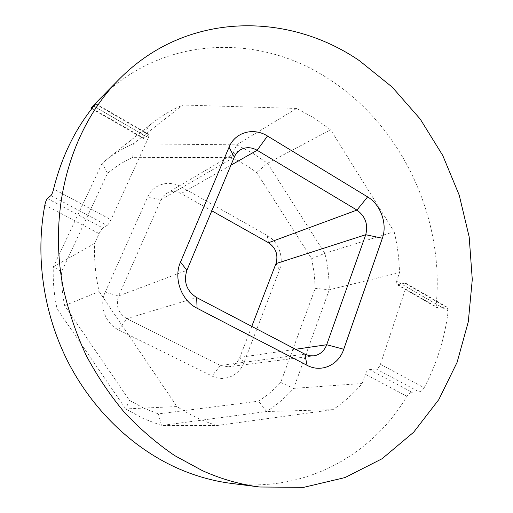 <?xml version="1.0" encoding="UTF-8"?>
<svg xmlns="http://www.w3.org/2000/svg" width="513" height="513" viewBox="0 0 513 513"><rect width="100%" height="100%" fill="white"/><g stroke="black" fill="none" stroke-linecap="round" stroke-linejoin="round"><path stroke-width="0.38" stroke-dasharray="2.56 1.92" d="M143.614 408.085L129.443 400.371L64.625 305.594C62.31 294.327 61.297 283.029 61.579 271.698L107.525 173.259C115.361 166.802 123.774 161.492 132.764 157.324L231.363 157.645C240.296 161.666 248.728 166.635 256.654 172.56L311.673 258.635L314.206 273.435L315.245 288.377L280.72 382.474C274.109 389.611 266.728 395.844 258.584 401.172L158.37 413.895L143.614 408.085M158.37 413.895L161.48 425.501L266.632 411.516C276.712 405.039 285.722 397.325 293.66 388.373L329.288 289.768C329.179 277.495 327.704 265.349 324.857 253.345L267.529 163.275L252.601 153.073L236.608 144.839L133.309 143.807C123.248 148.18 113.815 153.868 104.998 160.877L102.125 163.237L53.358 266.831C52.775 280.868 54.019 294.866 57.09 308.826L125.711 408.925L143.198 418.55L161.48 425.501L216.993 425.534C203.097 421.25 189.746 414.921 176.94 406.546L125.711 408.925L129.443 400.371M231.363 157.645L236.608 144.839L296.642 108.455L314.219 118.041L330.635 129.789L267.529 163.275L256.654 172.56M231.414 483.413C305.293 492.974 372.541 454.775 406.905 396.228C408.419 393.913 410.105 392.58 411.965 392.221L369.431 369.623C367.718 370.033 366.34 371.579 365.288 374.24L406.905 396.228M419.095 391.849C421.013 391.509 422.699 390.136 424.161 387.732L380.441 364.281C379.376 366.994 377.966 368.565 376.209 368.988L419.095 391.849L411.965 392.221M448.221 310.968L447.022 307.12L445.829 306.902L404.821 283.15L405.873 283.279L406.225 286.703L448.221 310.968C444.777 338.253 436.762 363.839 424.161 387.732M445.829 306.902L438.641 308.166L437.499 307.96L436.262 304.132C444.399 217.55 401.794 126.16 329.391 79.425C260.713 33.403 163.448 34.506 99.682 98.797M44.875 204.982L99.099 233.627L94.584 243.463L53.358 266.831L61.579 271.698M64.625 305.594L99.112 291.551C95.54 275.532 94.033 259.501 94.584 243.463M99.112 291.551L176.94 406.546M216.993 425.534L332.918 409.663L266.632 411.516L258.584 401.172M280.72 382.474L293.66 388.373L362.165 383.512C353.63 393.612 343.883 402.333 332.918 409.663M362.165 383.512L365.288 374.24M436.262 304.132L396.607 281.22L399.499 272.64L329.288 289.768L315.245 288.377M396.607 281.22L396.934 284.58L397.941 284.702L438.641 308.166M404.821 283.15L397.941 284.702M380.441 364.281L406.225 286.703M376.209 368.988L369.431 369.623M311.673 258.635L324.857 253.345L394.164 231.722L330.635 129.789M296.642 108.455L182.84 105.024L133.309 143.807L132.764 157.324M107.525 173.259L102.125 163.237L148.34 126.352L144.198 135.381L93.033 105.813M99.099 233.627C100.484 230.76 101.747 228.881 102.876 228.003L47.363 198.512M50.934 195.549L107.076 225.483L102.876 228.003M107.076 225.483C108.237 224.579 109.526 222.668 110.936 219.744L53.608 188.996M93.802 106.165L148.411 137.728L110.936 219.744M148.411 137.728L149.168 134.566L143.448 138.478L144.198 135.381M394.164 231.722C397.421 245.22 399.197 258.86 399.499 272.64M148.34 126.352L151.521 123.729C161.281 115.976 171.72 109.744 182.84 105.024M251.774 326.396L239.821 357.394C237.557 362.781 233.736 365.929 228.349 366.833L220.449 365.455L126.826 318.65C118.221 313.206 115.502 305.626 118.657 295.918L161.031 199.762L163.358 196.107L166.629 193.395C171.278 190.868 176.1 190.919 181.095 193.548L211.798 210.824M105.152 292.301C98.842 305.594 105.37 323.741 118.676 329.93L211.991 376.003C224.098 382.288 239.276 375.689 243.989 362.563L279.521 269.851C284.382 257.847 278.585 241.642 267.228 235.505L180.974 186.732C168.989 179.614 153.086 184.263 147.744 196.896L105.152 292.301L118.657 295.918L186.886 270.325M148.571 134.759L95.489 104.024M92.071 108.339L144.012 138.292M230.901 165.212L181.095 193.548L180.974 186.732M147.744 196.896L161.031 199.762L234.306 157.093M304.831 354.15L220.449 365.455L211.991 376.003M118.676 329.93L126.826 318.65L196.652 297.559M243.989 362.563L239.821 357.394L295.52 349.282M268.504 242.726L267.228 235.505M275.975 263.611L279.521 269.851M151.521 123.729L104.998 160.877M95.745 103.62L149.168 134.566M91.789 108.705L143.448 138.478M396.934 284.58L437.499 307.96M405.873 283.279L447.022 307.12M166.629 193.395L240.61 149.719M228.349 366.833L313.841 355.842"/><path stroke-width="0.77" d="M202.321 470.613C221.231 479.097 240.353 484.561 259.681 487.004L303.696 487.35L345.031 477.565L382.082 458.737L413.625 432.247L438.814 399.582L457.121 362.261L468.298 321.779L472.281 279.54L469.177 236.91L459.218 195.145L442.751 155.477L420.23 119.08L392.221 87.12L359.446 60.714C288.062 11.645 186.661 11.312 119.805 78.636C71.288 126.948 47.183 208.836 63.516 289.441C68.845 312.218 76.411 334.232 86.21 355.477C97.181 376.048 109.962 395.074 124.556 412.555C140.023 428.977 156.683 443.296 174.542 455.518L202.321 470.613M95.489 104.024L93.802 106.165C74.904 129.545 61.509 157.158 53.608 188.996C52.775 192.272 51.884 194.459 50.934 195.549L47.363 198.512C46.414 199.57 45.586 201.731 44.875 204.982C35.205 255.859 43.252 312.725 67.633 361.178C92.25 409.515 132.226 447.811 176.786 467.914C194.754 475.91 212.966 481.079 231.414 483.413L259.681 487.004M119.805 78.636L93.033 105.813L91.006 108.249L91.372 107.935L92.071 108.339M95.367 103.947L91.372 107.935M197.088 308.249C181.269 300.515 173.253 278.181 180.518 262.047L229.035 147.244C235.063 132.155 253.499 127.096 267.51 136.028L367.609 196.896C380.684 204.514 387.623 223.976 382.371 238.237L343.748 349.257C338.612 365.089 321.247 373.015 307.075 365.314L197.088 308.249L196.652 297.559L305.44 354.457L309.923 355.81L313.841 355.842C319.939 354.804 324.222 351.104 326.691 344.736L365.737 234.717C368.315 224.508 365.384 216.3 356.945 210.086L257.141 150.283C251.402 147.051 245.887 146.865 240.61 149.719C237.788 151.418 235.685 153.874 234.306 157.093L186.886 270.325C183.359 281.868 186.61 290.948 196.652 297.559M211.798 210.824L268.504 242.726C275.936 247.901 278.424 254.865 275.975 263.611L251.774 326.396M267.51 136.028L257.141 150.283L230.901 165.212M268.504 242.726L356.945 210.086L367.609 196.896M382.371 238.237L365.737 234.717L275.975 263.611M295.52 349.282L326.691 344.736L343.748 349.257M307.075 365.314L304.831 354.15M180.518 262.047L186.886 270.325M234.306 157.093L229.035 147.244M91.006 108.256L91.789 108.705"/></g></svg>
